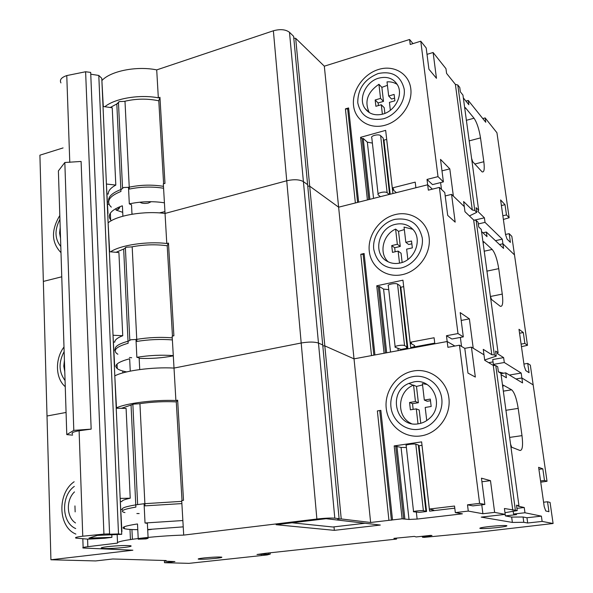<?xml version="1.0" encoding="UTF-8"?>
<svg xmlns="http://www.w3.org/2000/svg" width="593" height="593" viewBox="0 0 593 593"><rect width="100%" height="100%" fill="white"/><g stroke="black" fill="none" stroke-linecap="round" stroke-linejoin="round"><path stroke-width="0.89" d="M412.98 43.623L409.6 39.494L324.319 66.179L295.685 38.33L293.802 38.16M339.1 518.69L334.8 518.171C330.738 517.867 324.764 518.149 316.877 519.016L183.704 535.101C154.113 535.864 115.072 540.675 117.525 543.092L87.846 546.679C83.554 547.228 81.982 547.673 83.146 548.006L132.884 550.215L50.924 559.77L95.651 560.934L112.789 558.984L166.159 560.541L165.44 561.186L174.92 561.578L164.498 562.713L189.026 563.35L267.132 554.937L270.238 554.114L257.006 554.492L265.872 553.262L396.554 539.074L393.908 538.362L414.351 536.398L416.16 536.947L430.637 535.375L431.971 535.516L422.409 537.199L424.069 537.369L479.322 532.069L553.091 523.5L542.135 521.417L527.688 522.996L523.789 522.307L512.374 522.426L481.242 517.118L505.199 514.39L494.636 512.382L482.902 513.731L468.277 511.092L455.32 512.604L462.407 513.812L417.124 519.06L409.014 519.453L402.113 518.808L370.625 522.485L341.227 518.942L337.706 519.112L339.1 518.69L322.725 344.956L318.471 343.065L322.725 344.956L307.619 184.675L303.408 181.621L307.619 184.675L293.631 36.336L289.48 32.296C285.633 29.413 280.259 28.909 273.373 30.784L156.708 69.9C136.842 65.764 110.483 71.004 101.885 80.589M63.08 147.924L39.909 155.181L50.924 559.77M502.849 215.763L506.474 214.925L509.157 217.75L496.941 132.758L485.148 117.925L482.791 118.57M509.157 233.664L505.51 234.48L507.037 239.068L510.41 242.389L509.157 233.664L511.833 236.355L514.494 254.908L502.923 243.775L502.271 239.157L485.03 222.382L484.407 217.824L477.876 211.404L478.655 210.219L462.955 95.08L460.361 91.856L459.768 87.46L457.796 84.992L455.38 84.369L446.588 73.406L445.958 68.662L433.105 52.495L427.019 54.356M109.142 204.392L107.563 204.125M396.391 192.651L392.67 189.493L393.782 189.204L392.299 187.944L385.658 130.364L360.581 137.339L367.401 199.945L358.639 202.146L348.595 107.941L345.415 108.867L347.676 109.03L348.595 107.941M409.6 39.494L410.215 44.482L420.771 41.199L438.012 176.632L427.012 179.427L427.672 184.786L432.371 189.152L427.672 184.786L415.893 187.744L415.211 182.133L392.299 187.944M478.655 210.219L476.09 207.683L476.728 212.353L474.785 210.456L472.31 210.011L463.622 201.553L464.297 206.631L453.363 196.113L449.805 168.864L440.51 159.376L443.401 181.881L432.512 184.608L427.012 179.427M521.106 344.11L524.872 343.436L527.488 345.326L514.494 254.908L502.923 243.775L499.499 244.531L502.923 243.775L503.576 248.4L486.356 232.041L482.932 232.819M61.761 276.79L43.341 281.423L61.761 276.79M289.48 32.296L303.408 181.621C299.487 179.457 293.928 179.175 286.738 180.776L165.039 213.45C144.522 210.656 117.125 215.244 108.111 222.827C117.125 215.244 144.522 210.656 165.039 213.45L166.781 243.508C146.938 241.121 120.483 245.094 110.528 251.825M345.415 108.867L355.37 202.969L338.625 207.179L309.694 186.18L307.752 186.083L309.694 186.18L324.831 345.889L322.814 345.882L324.831 345.889L341.227 518.942M131.564 205.734L131.52 204.815L129.311 203.859C141.164 201.39 152.875 201.042 164.424 202.813M163.468 186.343C151.956 184.482 140.304 184.808 128.496 187.321L129.311 203.859M128.496 187.321L123.522 187.536L121.476 189.323C112.151 192.807 107.882 196.832 108.66 201.383M163.609 183.756L158.791 100.817C147.435 98.416 135.923 98.601 124.263 101.388L119.401 101.573L117.414 103.619L110.261 107.503M111.328 220.715L110.654 219.973C107.022 214.799 110.891 210.078 122.262 205.808M117.392 103.16L117.414 103.619M334.8 518.171L318.471 343.065C314.475 341.753 308.716 341.731 301.192 342.999C308.716 341.731 314.475 341.753 318.471 343.065L303.408 181.621C299.487 179.457 293.928 179.175 286.738 180.776L165.039 213.45L163.32 183.837L164.98 183.37L159.954 97.311L158.331 97.83C139.577 94.228 114.79 98.416 104.85 106.725M107.466 201.931L108.608 201.983M156.708 69.9L158.331 97.83M158.791 100.817L159.954 97.311M295.685 38.33L309.694 186.18L338.625 207.179L354.021 358.854L324.831 345.889L354.021 358.854L370.625 522.485M324.319 66.179L338.625 207.179L427.672 184.786L428.346 190.16L439.383 187.403L457.989 333.555L446.455 335.727L447.174 341.516L434.832 343.814L434.098 337.751L410.119 342.272L402.951 280.178L376.748 285.804L378.297 286.76L379.424 286.523L383.575 289.095L388.756 289.629M378.623 69.44C363.442 73.977 351.849 90.692 353.532 105.413C354.992 120.201 369.602 129.652 385.065 125.234C400.542 121.039 412.78 103.731 410.786 88.661C409.022 73.525 393.767 64.681 378.623 69.44M378.164 73.547C364.502 79.143 357.705 88.891 357.764 102.789C360.648 115.946 369.187 121.283 383.375 118.808C395.909 115.368 405.782 101.366 404.196 89.172C400.972 75.919 392.292 70.708 378.164 73.547M382.833 114.101C394.871 111.069 403.114 95.503 397.896 85.592C393.856 78.498 387.451 76.015 378.697 78.157C365.807 81.597 357.979 98.883 364.969 108.43C369.165 114.056 375.117 115.946 382.833 114.101M59.937 219.351C54.423 229.921 54.712 238.964 60.797 246.488M60.197 227.527L59.589 233.086L60.538 238.238M59.811 215.474C51.013 230.254 51.406 242.648 60.997 252.655M465.913 101.099L468.255 100.439L485.763 122.269L485.148 117.925M463.341 97.912L468.848 104.731L468.255 100.439M471.583 158.368L472.71 161.711L482.102 171.874C484.147 172.533 484.726 169.153 483.829 161.726L480.508 137.887C479.055 128.985 476.891 122.432 474.029 118.222L465.32 107.607L464.86 109.053M506.474 214.925L505.014 204.689L500.603 199.923L505.51 234.48M457.796 84.992L474.785 210.456M474.526 220.122L484.407 217.824M485.03 222.382L478.299 223.939M495.444 240.676L502.271 239.157M476.728 212.353L469.404 215.934M438.012 176.632L443.401 181.881M420.771 41.199L426.197 47.966L428.924 69.218L436.463 78.298L433.105 52.495M455.38 84.369L472.31 210.011M441.474 189.389L440.599 182.577M449.805 168.864L441.985 170.858M509.157 217.75L503.375 219.447M505.014 204.689L501.396 205.541M357.609 202.406L347.676 109.03M390.179 194.215L383.967 140.133L386.695 139.385M380.41 196.668L378.164 194.823C376.347 193.029 385.272 190.953 387.14 192.74L389.201 194.46M383.337 139.533L383.967 140.133M378.075 194.037L371.811 137.91C369.988 135.886 378.764 133.655 380.632 135.678L383.167 138.065L389.616 194.356M360.581 137.339L362.13 138.732L363.205 138.436L367.341 142.164L372.382 143.076M392.67 189.493L392.507 188.122M369.876 199.322L363.205 138.436M368.779 199.596L362.13 138.732M387.429 85.318L381.87 87.349L383.493 101.396L378.134 102.952L378.43 105.554M397.332 84.525C394.352 82.486 390.92 81.604 387.021 81.864L388.682 96.022L391.58 99.046L394.575 98.171M381.87 87.349L378.934 84.28L380.558 98.401L375.169 99.972L375.888 106.295L381.284 104.731L384.22 107.689L384.879 113.396M378.934 84.28C367.43 92.212 364.213 101.648 369.283 112.581M380.558 98.401L383.493 101.396M382.381 114.219L381.284 104.731M390.35 110.261L389.431 102.374L394.886 100.795L394.13 94.435L388.682 96.022M375.169 99.972L378.134 102.952M101.892 80.715L103.286 106.503M107.118 193.933L108.252 194.059C108.148 190.864 110.669 187.877 115.805 185.083L112.24 107.793L103.019 106.466M107.689 213.184L107.704 213.636M106.451 184.934L107.97 213.458M115.805 185.083L106.414 184.03M124.99 101.21L129.333 189.078C140.956 186.721 152.371 186.447 163.579 188.255M116.013 208.499L116.087 210.078L122.714 212.338M131.98 213.969L132.988 214.073M159.324 212.902L164.936 211.627M116.806 103.871L120.95 191.457C110.09 195.801 106.443 200.582 110.024 205.801L111.299 207.127M139.874 202.191C141.757 203.443 144.573 203.733 148.324 203.065L151.222 201.694M116.087 210.078L118.14 209.462L119.786 207.632L118.963 207.076M524.872 343.436L523.308 332.532L518.994 329.293L524.234 366.133L525.769 370.588L529.06 372.7L527.726 363.398L530.335 365.14L533.174 384.894L521.877 377.986L521.18 373.056L504.302 362.508L503.627 357.623L497.223 353.539L498.083 352.724L481.264 229.38L478.714 226.963L478.069 222.256L476.135 220.403L473.659 219.973L464.971 211.723L464.297 206.631L451.562 194.385L445.21 195.949M376.748 285.804L384.094 353.258L374.932 354.962L364.117 253.515L360.796 254.278L363.131 254.345L364.117 253.515M494.636 512.382L490.493 480.664L481.464 478.173L484.844 504.458L472.88 505.881L467.499 504.821L479.604 503.375L459.464 345.193L447.9 347.32L447.174 341.516L454.861 346.038L447.174 341.516L354.021 358.854L371.514 355.6L360.796 254.278M498.083 352.724L495.57 351.108L496.252 356.126L494.347 354.925L491.812 354.703L483.265 349.351L483.992 354.814L473.214 348.224L469.382 318.864L460.19 312.6L463.311 336.883L451.918 339.011L446.455 335.727M540.564 480.945L544.485 480.456L547.028 481.279L533.174 384.894L521.877 377.986L515.962 378.971L521.877 377.986L522.574 382.922L505.725 372.849L500.944 373.664M66.075 412.454L47.01 416.004L66.075 412.454M273.373 30.784L301.192 342.999L174.016 368.075C152.794 366.845 124.271 370.662 114.805 375.895C124.271 370.662 152.794 366.845 174.016 368.075L175.899 400.505C154.743 399.623 126.287 403.196 116.487 407.858M139.17 358.491L139.14 357.883L136.864 357.305C149.206 355.311 161.348 354.747 173.289 355.607M172.259 337.862C160.369 336.891 148.272 337.432 135.99 339.478L136.864 357.305M135.99 339.478L130.831 339.759L128.681 341.042C118.526 343.814 114.086 346.809 115.353 350.018M172.459 336.083L167.211 245.754C155.485 244.183 143.558 244.575 131.431 246.933L126.383 247.177L124.3 248.763L116.08 252.292M126.687 371.9C122.195 371.07 119.052 369.973 117.251 368.616C113.567 365.258 117.659 361.997 129.519 358.809M316.877 519.016L301.192 342.999L174.016 368.075L172.163 336.142L173.89 335.779L168.471 243.078L166.781 243.508M113.96 350.063L115.331 350.07M167.211 245.754L168.471 243.078M395.375 214.555C379.52 218.313 367.46 235.317 369.269 251.173C370.84 267.072 386.147 278.243 402.313 274.648C418.502 271.298 431.252 253.671 429.102 237.415C427.197 221.107 411.194 210.559 395.375 214.555M394.96 219.358C382.077 222.39 372.241 236.236 373.731 249.127C376.785 263.396 385.739 269.726 400.579 268.118C413.684 265.36 423.973 251.098 422.26 237.949C418.836 223.546 409.733 217.349 394.96 219.358M399.993 263.04C415.182 260.349 422.987 238.586 412.305 228.787C407.695 224.421 402.106 222.931 395.531 224.324C378.319 227.63 372.315 253.789 387.14 261.276C391.046 263.425 395.331 264.018 399.993 263.04M64.14 351.56C58.44 362.397 58.744 372.056 65.06 380.521M64.415 360.277L63.792 366.155L64.778 371.715M63.992 347.016C54.845 359.01 55.364 378.408 65.252 386.688M124.641 371.485L124.678 372.397M481.56 231.537L486.994 236.637L486.356 232.041M490.389 296.248L491.523 299.502L500.277 306.284C502.634 306.907 503.301 302.845 502.271 294.098L498.728 268.644C497.193 259.245 495.014 252.848 492.19 249.453L483.614 241.588L483.184 243.456M476.135 220.403L494.347 354.925M504.302 362.508L493.383 364.399L492.731 359.536L503.627 357.623M488.676 362.657L493.05 361.893M495.318 365.562L493.383 364.399M509.394 375.043L521.18 373.056M498.624 371.944L503.657 373.205M496.252 356.126L484.674 359.981M457.989 333.555L463.311 336.883M439.383 187.403L444.765 192.525L447.708 215.407L455.172 222.13L451.562 194.385M473.659 219.973L491.812 354.703M461.532 346.431L460.383 337.432M469.382 318.864L461.198 320.45M527.488 345.326L521.462 346.653M527.726 363.398L523.938 364.05M523.308 332.532L519.557 333.229M373.857 355.163L363.131 254.345M407.836 348.135L406.368 347.372L407.102 346.935L404.567 345.608C402.714 344.466 393.381 346.112 395.19 347.246L400.972 349.41L407.836 348.135L400.846 287.227L403.692 286.627L410.704 347.602L434.751 343.117M410.704 347.602C413.87 346.935 415.152 346.245 414.559 345.519L410.43 343.288L411.601 343.065L410.119 342.272M400.208 286.819L400.846 287.227M395.131 346.727L388.341 285.937C386.532 284.529 395.701 282.705 397.555 284.114L400.09 285.767L407.102 346.935M410.43 343.288L410.326 342.383M386.68 352.776L379.424 286.523M385.532 352.991L378.297 286.76M404.337 229.565L398.533 231.344L400.282 246.451L394.686 247.733L395.146 251.773M412.78 229.291L404.048 227.089L405.834 242.329L408.725 244.516L411.861 243.797M398.533 231.344L395.598 229.091L397.347 244.286L391.721 245.576L392.492 252.381L398.133 251.098L401.068 253.226L402.136 262.44M395.598 229.091C382.863 234.672 378.623 253.359 388.237 261.847M397.347 244.286L400.282 246.451M399.519 263.144L398.133 251.098M407.851 259.489L406.635 249.164L412.343 247.867L411.527 241.025L405.834 242.329M391.721 245.576L394.686 247.733M108.148 223.709L109.653 251.751M113.604 342.072L114.775 342.131C114.723 339.93 117.377 337.788 122.744 335.727L118.911 252.529L109.371 251.728M113.055 335.868L114.679 366.481M122.744 335.727L113.026 335.245M132.18 246.777L136.857 341.412C148.954 339.485 160.799 338.988 172.378 339.922M129.459 357.468L131.69 357.757M139.162 358.342C151.015 358.802 162.393 357.972 173.304 355.852M123.663 248.971L128.125 343.273C116.799 346.542 112.952 349.907 116.576 353.376L117.874 354.243M542.135 521.417L541.387 516.147L524.968 512.752L524.242 507.512L518 506.125L518.949 505.74L500.892 373.279L498.379 371.796L497.697 366.748L495.792 365.599L493.257 365.399L484.718 360.292L483.992 354.814L471.442 347.142L464.756 348.358M124.597 547.428C130.052 546.746 132.098 546.197 130.734 545.768C125.99 545.264 118.281 545.553 107.6 546.65C102.218 547.332 100.224 547.88 101.618 548.295C106.392 548.792 114.056 548.503 124.597 547.428M215.896 558.354C220.559 557.828 222.486 557.42 221.686 557.138C218.498 556.842 212.628 557.109 204.074 557.939C199.448 558.473 197.551 558.873 198.381 559.147C201.59 559.444 207.424 559.177 215.896 558.354M497.038 527.607C504.369 526.762 507.615 526.117 506.763 525.657C504.057 525.331 498.328 525.613 489.573 526.495C482.272 527.347 479.077 527.992 479.982 528.43C482.695 528.756 488.38 528.482 497.038 527.607M145.967 538.918L148.124 538.303L140.371 538.585L138.236 539.2L145.967 538.918M334.333 530.35L380.321 525.057L326.106 518.697L276.108 524.716L334.333 530.35L334.007 526.866M147.383 523.382L145.026 522.989L182.859 520.543M181.747 501.359L144.077 503.716L145.026 522.989M144.077 503.716L136.449 504.762C125.783 506.511 121.105 508.105 122.417 509.535L120.942 509.595M182.014 500.529L176.284 401.884C164.157 401.283 151.778 401.913 139.155 403.766L133.914 404.078L121.387 408.325M183.23 526.858L147.687 529.542M137.784 529.675C131.201 529.623 126.724 529.29 124.36 528.682C120.631 527.444 124.96 525.88 137.361 523.975M183.704 535.101L181.703 500.566L183.511 500.322L177.655 400.179L175.899 400.505M117.169 534.693L117.518 542.936M176.284 401.884L177.655 400.179M388.941 520.343L377.37 410.927L380.839 410.363L392.522 519.928M467.499 504.821L468.277 511.092M455.32 512.604L454.527 506.037L429.369 509.039L421.616 441.874L394.182 445.914L401.061 447.418L406.39 447.5M402.113 518.808L394.182 445.914M413.432 370.988C396.836 373.827 384.279 391.128 386.221 408.243C387.926 425.389 403.996 438.524 420.926 435.899C437.886 433.542 451.206 415.604 448.886 398.014C446.818 380.387 429.992 367.89 413.432 370.988M413.076 376.592C399.586 378.868 389.342 392.951 390.943 406.872C392.351 420.822 405.442 431.43 419.147 429.265C432.875 427.308 443.616 412.795 441.77 398.563C440.125 384.301 426.537 374.109 413.076 376.592M418.51 423.78C422.705 423.098 426.411 421.26 429.628 418.258C444.883 405.049 432.505 377.622 413.692 381.951L408.888 383.419C387.303 391.788 395.657 428.272 418.51 423.78M74.303 486.401C60.768 495.881 61.502 522.707 75.696 528.556M74.488 491.908C65.927 499.862 66.438 517.333 75.511 522.952M74.147 481.753C57.091 493.302 57.973 527.036 75.882 534.078M131.928 529.527L132.38 539.252M164.498 562.713L164.38 560.489M501.078 374.657L506.4 377.771L505.725 372.849M510.543 444.083L511.692 447.233L520.009 450.48C522.477 450.465 523.145 445.513 521.996 435.64L518.2 408.392C516.599 398.533 514.42 392.336 511.655 389.816L503.205 385.094L502.82 387.444M544.485 480.456L542.817 468.826L538.622 467.314L544.218 506.674L545.76 510.973L548.955 511.7L547.532 501.767L543.588 502.227M553.091 523.5L550.067 502.419L547.532 501.767M518.949 505.74L516.496 505.192L517.229 510.588L504.413 508.505L505.199 514.39M495.792 365.599L515.369 510.202M516.926 508.357L524.242 507.512M524.968 512.752L513.568 514.042L513.19 511.285M512.374 522.426L511.655 517.074L505.34 515.895L516.555 514.628L513.568 514.042M511.655 517.074L523.063 517L526.962 517.748L541.387 516.147M517.229 510.588L504.969 512.7M505.34 515.895L505.14 514.398M527.688 522.996L526.962 517.748M479.604 503.375L484.844 504.458M459.464 345.193L464.793 348.38L467.966 373.086L475.334 377.059L471.442 347.142M493.257 365.399L512.782 510.232M482.902 513.731L481.768 504.828M490.493 480.664L481.924 481.753M547.028 481.279L540.734 482.183M542.817 468.826L538.911 469.33M422.305 536.28L422.409 537.199M396.554 539.074L396.458 538.118M268.451 552.98L268.533 554.04M261.305 554.025L261.357 554.677M270.134 552.795L270.238 554.114M377.37 410.927L380.839 410.363M391.41 520.224L379.779 410.89M426.582 511.507L423.38 510.655C421.549 510.284 411.779 511.403 413.573 511.774L419.392 512.359L426.582 511.507L419.036 445.751L422.016 445.313M429.369 509.039L433.728 510.128C434.284 510.388 432.905 510.736 429.584 511.151L454.787 508.171M418.399 445.551L419.036 445.751M413.543 511.566L406.168 445.536C404.374 444.846 413.966 443.52 415.804 444.201L418.339 444.987L425.907 511.062M404.871 518.882L396.91 446.195M403.663 519.023L395.731 446.366M422.557 384.953L416.486 386.428L418.369 402.721L412.513 403.677L413.165 409.385M427.079 384.501L422.401 383.619L424.329 400.067L427.212 401.276L430.488 400.742M416.486 386.428L413.558 385.124L415.441 401.528L409.555 402.491L410.386 409.83L416.293 408.881L419.214 410.03L420.756 423.298M413.558 385.124L413.143 385.302C397.392 391.484 396.035 416.775 411.268 423.543M415.441 401.528L418.369 402.721M418.013 423.854L416.293 408.881M426.738 420.57L425.196 407.443L431.17 406.487L430.296 399.089L424.329 400.067M409.555 402.491L412.513 403.677M74.948 505.911L75.148 511.878M114.879 377.652L116.502 408.236M120.594 501.641L121.81 501.619C121.802 500.566 124.612 499.432 130.23 498.209L126.094 408.414L116.213 408.229M120.171 498.698L121.913 531.647M130.23 498.209L120.157 498.402M139.933 403.648L144.988 505.859L181.881 503.59M136.864 513.538L139.17 513.568M131.06 405.278L135.879 507.104C124.041 509.113 119.956 510.825 123.633 512.241L124.953 512.582M121.728 534.323L118.504 533.937L107.289 534.315L109.572 533.87L90.685 72.413L85.614 71.753L103.931 534.093L82.761 536.205C76.66 536.969 74.407 537.614 76.015 538.133L88.083 539.163L104.524 538.266L111.907 537.34L88.943 538.103L97.326 535.405L121.728 534.323L101.788 78.328L98.794 75.452L90.759 74.192M85.614 71.753L66.772 75.578C61.353 77.416 59.404 79.862 60.931 82.916M111.907 537.34L111.803 534.886M72.568 434.054C70.975 432.897 73.154 431.808 79.106 430.77L91.159 429.124L81.1 161.452L64.83 162.504L58.396 170.903L66.779 434.61L72.605 435.143M91.159 429.124L73.799 430.37L66.779 434.61M64.83 162.504L73.799 430.37M109.572 533.87L103.931 534.093M98.794 75.452L118.504 533.937M292.038 522.796L332.851 526.999L364.962 523.256M483.829 161.726L474.808 164.024M480.508 137.887L469.07 140.912M474.029 118.222L466.268 120.342M392.922 193.526L386.673 139.392M387.14 192.74L380.632 135.678M373.553 198.396L367.341 142.164M122.529 187.907L118.43 101.989M118.14 209.462L118.051 207.476M502.271 294.098L490.463 296.47M498.728 268.644L486.823 271.157M492.19 249.453L484.11 251.224M398.2 350.633L397.977 348.654M404.567 345.608L397.555 284.114M390.528 352.064L383.575 289.095M129.793 340.041L125.375 247.511M87.579 539.141L87.846 546.679M521.996 435.64L509.632 437.412M518.2 408.392L505.792 410.312M511.611 389.786L503.324 391.135M523.789 522.307L523.063 517M147.701 529.883L151.519 529.401M429.584 511.151L421.986 445.321M417.124 519.06L416.353 512.204M423.38 510.655L415.804 444.201M409.014 519.453L401.061 447.418M137.628 504.258L132.862 404.322M79.106 430.77L82.761 536.205M66.772 75.578L69.781 162.371M131.52 204.815L131.987 214.229M122.417 206.075L122.899 216.215M110.35 213.132L110.654 219.973M369.231 112.551L364.969 108.43M122.744 371.01L122.833 372.901M139.14 357.883L139.726 369.558M129.674 358.98L130.252 371.129M117.051 364.05L117.251 368.616M129.986 529.423L130.445 539.534M101.596 547.717L101.618 548.295M147.368 523.122L148.08 537.406M137.517 524.042L138.199 538.481M124.278 526.769L124.36 528.682M413.143 385.302L408.888 383.419M82.827 538.874L83.124 547.517M503.331 391.172L511.655 389.816"/></g></svg>
